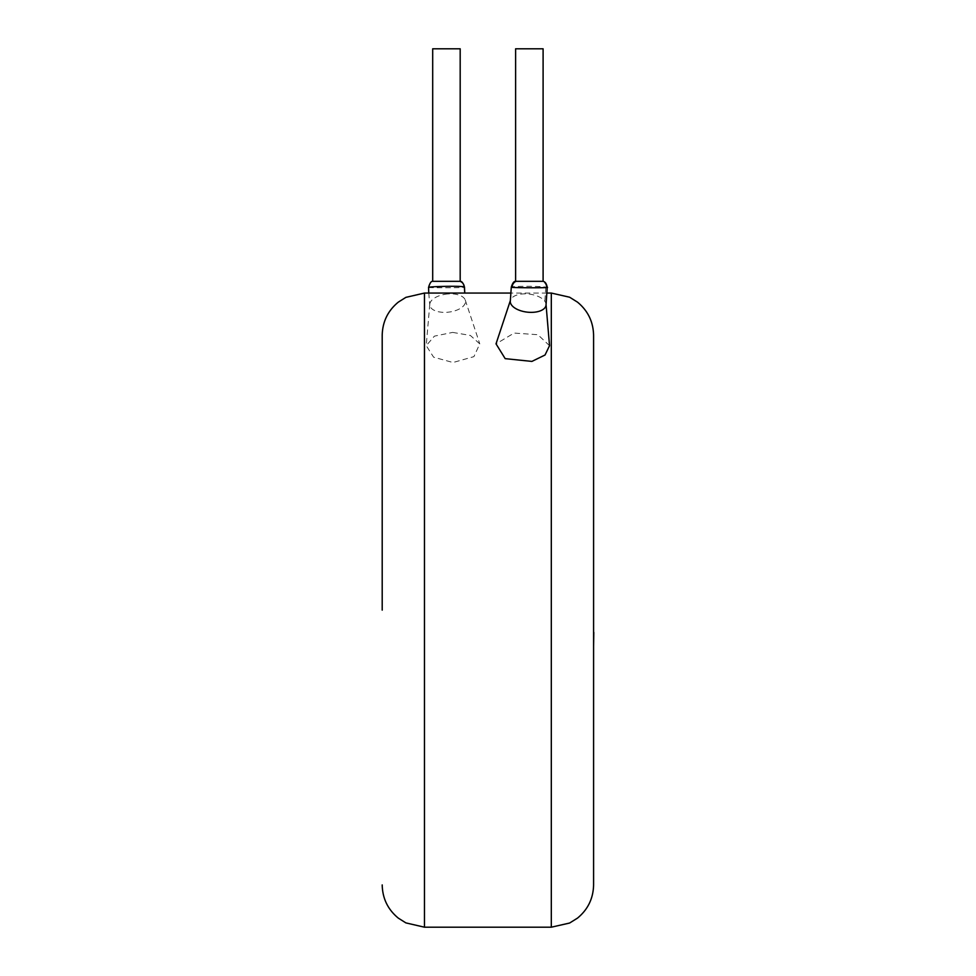 <?xml version="1.0" encoding="UTF-8"?>
<svg xmlns="http://www.w3.org/2000/svg" width="976" height="976" viewBox="0 0 976 976"><rect width="100%" height="100%" fill="white"/><g stroke="black" fill="none" stroke-linecap="round" stroke-linejoin="round"><path stroke-width="0.73" stroke-dasharray="4.88 3.66" d="M512.156 287.371C504.238 286.346 538.349 285.724 545.84 287.164L547.219 287.42M543.095 281.32L515.609 281.32M428.562 287.42L428.72 287.493C430.526 287.896 465.65 287.908 464.491 287.164M432.697 281.32L460.184 281.32M543.095 48.8L515.609 48.8M546.011 305.207A17.971 9.077 6.7 0 0 546.023 304.268A17.971 9.077 6.7 0 0 544.852 301.291A17.971 9.077 6.7 0 0 522.209 293.983A17.971 9.077 6.7 0 0 510.521 300.083A17.971 9.077 6.7 0 0 510.326 300.998M549.537 345.675L537.861 334.707L514.084 333.072L496.04 343.881M447.63 293.983A17.971 9.077 173.3 0 0 429.769 304.268A17.971 9.077 173.3 0 0 429.757 304.927A17.971 9.077 173.3 0 0 429.782 305.207A17.971 9.077 173.3 0 0 447.63 312.235A17.971 9.077 173.3 0 0 465.491 301.291A17.971 9.077 173.3 0 0 465.467 300.998A17.971 9.077 173.3 0 0 465.259 300.083A17.971 9.077 173.3 0 0 447.63 293.983M432.697 48.8L460.184 48.8M452.681 332.401L470.334 335.427L479.765 343.869L473.933 356.63L452.998 362.511L433.6 357.179L426.231 345.663L434.393 336.147L452.681 332.401M593.591 884.927L593.591 335.329M382.202 335.329L382.202 610.122M593.591 632.582L593.591 638.475M593.798 594.299L593.798 646.49L593.591 594.299M593.798 638.475L593.798 632.582M593.591 646.49L593.591 638.792M593.798 638.792L593.591 573.437M593.798 613.099L593.798 573.437L593.798 613.099M546.328 287.212A6.344 6.027 87.4 0 0 542.229 281.32M428.72 287.493A6.344 6.283 84.9 0 1 432.771 281.32M545.84 287.164L544.852 301.291M551.306 293.056L551.306 927.2M424.475 927.2L424.475 293.056M465.259 300.083L479.777 343.869M547.011 293.056L511.021 293.056M429.769 304.268L426.231 345.663M428.769 293.056L429.782 305.207"/><path stroke-width="1.46" d="M546.328 287.212C554.38 287.92 520.245 287.908 512.681 287.42L511.302 287.151C512.498 283.125 513.937 281.173 515.609 281.32L543.095 281.32L543.095 48.8L515.609 48.8L515.609 281.32M460.184 281.32L432.697 281.32L432.697 48.8L460.184 48.8L460.184 281.32C461.855 281.186 463.295 283.125 464.491 287.151L464.771 293.056L464.32 287.042C462.404 285.565 427.403 286.59 428.562 287.42L428.769 293.056M511.29 287.151L510.326 300.998A17.971 9.077 6.7 0 0 511.485 304.927A17.971 9.077 6.7 0 0 534.116 312.235A17.971 9.077 6.7 0 0 546.011 305.207L547.231 287.42C546.609 283.784 545.23 281.759 543.083 281.332M496.04 343.881L505.178 358.643L531.896 361.413L545.047 354.996L549.537 345.675L546.06 304.744M551.306 293.056L569.606 297.216L577.487 302.133C587.918 310.734 593.286 321.799 593.591 335.329L593.591 884.927C593.286 898.445 587.918 909.522 577.487 918.123L569.606 923.04L551.306 927.2L551.306 293.056L547.011 293.056M382.202 610.122L382.202 335.329C382.494 321.799 387.862 310.734 398.306 302.133L405.882 297.363L424.475 293.056L424.475 927.2L405.882 922.893L398.306 918.123C387.862 909.522 382.494 898.445 382.202 884.927M593.591 632.387L593.591 573.437M593.798 632.387L593.591 646.49M512.156 287.371A6.344 6.039 -92.5 0 1 516.121 281.32M464.32 287.042A6.344 6.283 -95.9 0 0 459.952 281.32M510.375 300.535L496.015 343.869M551.306 927.2L424.475 927.2M511.021 293.056L424.475 293.056M428.562 287.42C429.818 283.113 431.197 281.088 432.697 281.32"/></g></svg>
